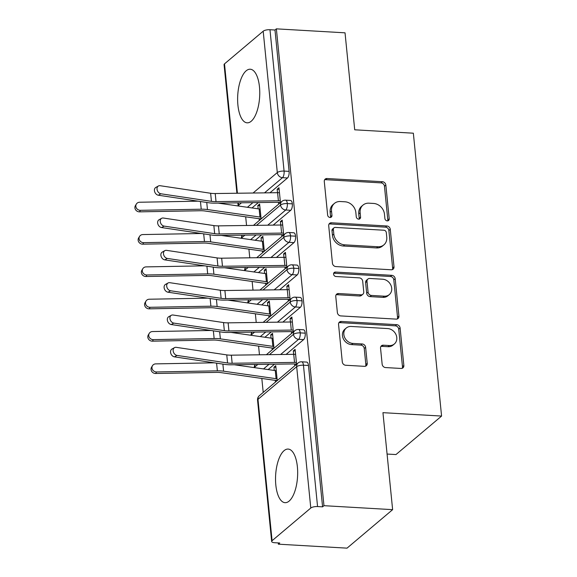 <?xml version="1.0" encoding="UTF-8"?>
<svg xmlns="http://www.w3.org/2000/svg" width="577" height="577" viewBox="0 0 577 577"><rect width="100%" height="100%" fill="white"/><g stroke="black" fill="none" stroke-linecap="round" stroke-linejoin="round"><path stroke-width="0.87" d="M387.275 220.883A2.366 2.012 49.8 0 0 389.208 218.784L385.84 185.073A3.375 2.871 49.8 0 0 382.443 181.719L327.051 178.517A3.375 2.871 49.8 0 0 325.19 179.108A3.375 2.871 49.8 0 0 324.288 181.51L327.657 215.221A2.366 2.012 49.8 0 0 331.963 215.473L331.53 211.11A10.812 9.196 49.8 0 1 334.4 203.421A10.812 9.196 49.8 0 1 340.365 201.524L344.981 201.791A10.812 9.196 49.8 0 1 355.843 212.516L356.276 216.88A2.366 2.012 49.8 0 0 360.582 217.132L360.149 212.769A10.812 9.196 49.8 0 1 363.027 205.073A10.812 9.196 49.8 0 1 368.984 203.183L373.6 203.45A10.812 9.196 49.8 0 1 384.462 214.175L384.895 218.539A2.366 2.012 49.8 0 0 387.275 220.883M387.722 220.861A2.366 2.012 49.8 0 0 387.823 219.952L384.455 186.241A3.375 2.871 49.8 0 0 381.065 182.887L325.666 179.678A3.375 2.871 49.8 0 0 324.606 179.822M330.477 217.543A2.366 2.012 49.8 0 0 330.578 216.642L330.145 212.278L331.53 211.11M359.103 219.202A2.366 2.012 49.8 0 0 359.204 218.294L358.764 213.93L360.149 212.769M275.82 484.976A26.845 10.977 93.3 0 1 288.154 449.072A26.845 10.977 93.3 0 1 297.379 466.771A26.845 10.977 93.3 0 1 285.052 502.675A26.845 10.977 93.3 0 1 275.82 484.976M237.912 105.129A26.845 10.977 93.3 0 1 250.238 69.226A26.845 10.977 93.3 0 1 259.47 86.925A26.845 10.977 93.3 0 1 247.136 122.829A26.845 10.977 93.3 0 1 237.912 105.129M382.147 364.21A3.375 2.871 49.8 0 0 385.544 367.563L401.087 368.458A3.375 2.871 49.8 0 0 402.948 367.866A3.375 2.871 49.8 0 0 403.85 365.465L400.106 328.024A3.375 2.871 49.8 0 0 396.716 324.671L341.317 321.461A3.375 2.871 49.8 0 0 339.456 322.06A3.375 2.871 49.8 0 0 338.555 324.462L342.291 361.902A3.375 2.871 49.8 0 0 345.688 365.255L364.462 366.337A3.375 2.871 49.8 0 0 366.323 365.746A3.375 2.871 49.8 0 0 367.224 363.344L365.623 347.318A3.375 2.871 49.8 0 0 362.226 343.971L352.922 343.43A9.037 7.689 49.8 0 1 344.592 337.321A9.037 7.689 49.8 0 1 346.243 328.039A9.037 7.689 49.8 0 1 351.227 326.452L387.694 328.565A9.037 7.689 49.8 0 1 396.024 334.674A9.037 7.689 49.8 0 1 394.372 343.957A9.037 7.689 49.8 0 1 389.388 345.544L383.308 345.19A3.375 2.871 49.8 0 0 381.447 345.782A3.375 2.871 49.8 0 0 380.546 348.183L382.147 364.21M276.369 28.85L323.964 505.683L392.627 509.657L382.948 412.67L441.578 416.067L413.348 133.2L354.711 129.803L345.032 32.824L276.369 28.85L274.984 30.018L269.971 29.723L284.079 171.08L289.099 171.369L274.984 30.018M391.235 269.776A3.375 2.871 49.8 0 0 393.096 269.185A3.375 2.871 49.8 0 0 393.997 266.783L390.261 229.336A3.375 2.871 49.8 0 0 386.864 225.982L331.465 222.78A3.375 2.871 49.8 0 0 329.604 223.371A3.375 2.871 49.8 0 0 328.71 225.773L332.446 263.22A3.375 2.871 49.8 0 0 335.836 266.567L391.235 269.776M395.18 278.677L398.923 316.124A3.375 2.871 49.8 0 1 398.022 318.526A3.375 2.871 49.8 0 1 396.161 319.117L340.762 315.915A3.375 2.871 49.8 0 1 337.372 312.561L335.771 296.535A3.375 2.871 49.8 0 1 336.665 294.133A3.375 2.871 49.8 0 1 338.533 293.542L361 294.84A3.375 2.871 49.8 0 0 362.861 294.248A3.375 2.871 49.8 0 0 363.755 291.847L362.695 281.215A3.375 2.871 49.8 0 0 359.305 277.862L335.915 276.513A2.366 2.012 49.8 0 1 335.468 272.07L391.79 275.33A3.375 2.871 49.8 0 1 395.18 278.677L393.802 279.845L397.539 317.292L398.923 316.124M387.08 454.049L395.973 454.561L441.578 416.067M236.902 193.245L224.071 64.653A5.164 1.702 -5.7 0 1 224.503 63.867L263.191 31.201A5.164 1.702 -5.7 0 1 269.971 29.723M323.964 505.683L322.579 506.844L317.566 506.556A5.164 1.702 174.3 0 0 310.787 508.034L272.092 540.699A5.164 1.702 174.3 0 0 271.659 541.478A5.164 1.702 174.3 0 0 274.724 542.719L279.744 543.007L278.359 544.176L278.237 542.921M392.627 509.657L347.022 548.15L278.359 544.176M263.213 392.418L261.821 378.454M259.455 354.79L258.59 346.128M256.231 322.464L255.366 313.801M253 290.137L252.142 281.475M249.776 257.811L248.911 249.141M246.552 225.484L245.687 216.815M261.107 218.943L259.621 204.049L257.825 205.563L259.78 205.679M279.131 189.35L277.169 189.234L278.965 187.72L280.451 202.614M277.169 189.234L277.515 192.689M160.911 193.785L211.434 201.344A12.737 4.205 -5.7 0 0 216.022 201.618L278.395 200.774A10.328 3.404 174.3 0 1 280.271 200.81L279.463 192.732A10.328 3.404 174.3 0 0 277.587 192.689L215.214 193.54A12.737 4.205 -5.7 0 1 210.634 193.259L160.103 185.707A4.299 3.224 61 0 0 158.423 185.982A4.299 3.224 61 0 0 157.247 190.28A4.299 3.224 61 0 0 160.911 193.785L158.322 195.221L208.845 202.779A17.209 5.676 174.3 0 0 215.041 203.154L277.414 202.303A5.849 1.933 -5.7 0 1 278.475 202.325L278.655 204.128M257.825 205.563L258.15 208.824M261.085 218.77L259.131 218.661L259.311 220.457M322.579 506.844L308.471 365.493L303.452 365.205L317.566 506.556M310.787 508.034L296.679 366.683A5.164 1.702 174.3 0 1 303.452 365.205A5.164 2.113 93.3 0 0 301.677 361.801L306.697 362.089A5.164 2.113 93.3 0 1 308.471 365.493M289.099 171.369A5.164 2.113 93.3 0 1 287.505 177.968L269.942 192.797M258.366 202.563L251.998 207.944M305.247 333.167L300.228 332.879A5.164 2.113 93.3 0 0 298.453 329.474L303.473 329.763A5.164 2.113 93.3 0 1 305.247 333.167A5.164 2.113 93.3 0 1 303.639 339.601L286.077 354.429M274.501 364.202L268.132 369.583M277.241 380.582L275.756 365.688L273.96 367.203L274.284 370.463M277.22 380.409L275.265 380.293L275.445 382.097M296.585 364.246L295.099 349.359L293.304 350.874L293.65 354.328M177.045 355.425L227.569 362.976A12.737 4.205 -5.7 0 0 232.156 363.258L294.53 362.406A10.328 3.404 174.3 0 1 296.405 362.45L295.597 354.365A10.328 3.404 174.3 0 0 293.722 354.328L231.348 355.172A12.737 4.205 -5.7 0 1 226.761 354.898L176.237 347.34A4.299 3.224 61 0 0 174.557 347.621A4.299 3.224 61 0 0 173.381 351.92A4.299 3.224 61 0 0 177.045 355.425L174.449 356.86L224.98 364.412A17.209 5.676 174.3 0 0 231.175 364.794L293.542 363.943A5.849 1.933 -5.7 0 1 294.609 363.964L294.789 365.768M302.016 300.841L297.004 300.552A5.164 2.113 93.3 0 0 295.229 297.148L300.242 297.436A5.164 2.113 93.3 0 1 302.016 300.841A5.164 2.113 93.3 0 1 300.415 307.274L282.853 322.103M271.277 331.876L264.901 337.257M274.01 348.248L272.524 333.362L270.728 334.876L271.053 338.136M273.996 348.082L272.034 347.967L272.214 349.77M293.361 331.919L291.875 317.025L290.072 318.547L290.419 322.002M173.821 323.098L224.345 330.65A12.737 4.205 -5.7 0 0 228.932 330.931L291.298 330.08A10.328 3.404 174.3 0 1 293.181 330.123L292.373 322.038A10.328 3.404 174.3 0 0 290.491 322.002L228.124 322.846A12.737 4.205 -5.7 0 1 223.537 322.572L173.013 315.013A4.299 3.224 61 0 0 171.333 315.294A4.299 3.224 61 0 0 170.157 319.593A4.299 3.224 61 0 0 173.821 323.098L171.225 324.534L221.748 332.085A17.209 5.676 174.3 0 0 227.951 332.46L290.318 331.616A5.849 1.933 -5.7 0 1 291.385 331.638L291.565 333.434M298.792 268.514L293.772 268.218A5.164 2.113 93.3 0 0 291.998 264.821L297.018 265.11A5.164 2.113 93.3 0 1 298.792 268.514A5.164 2.113 93.3 0 1 297.191 274.948L279.621 289.777M268.053 299.55L261.677 304.93M270.786 315.922L269.3 301.035L267.504 302.55L267.829 305.803M270.772 315.756L268.81 315.641L268.99 317.444M290.13 299.593L288.644 284.699L286.848 286.221L287.195 289.676M170.59 290.772L221.121 298.323A12.737 4.205 -5.7 0 0 225.701 298.605L288.074 297.754A10.328 3.404 174.3 0 1 289.95 297.797L289.149 289.712A10.328 3.404 174.3 0 0 287.267 289.676L224.9 290.519A12.737 4.205 -5.7 0 1 220.313 290.245L169.782 282.687A4.299 3.224 61 0 0 168.102 282.961A4.299 3.224 61 0 0 166.926 287.267A4.299 3.224 61 0 0 170.59 290.772L168.001 292.207L218.524 299.759A17.209 5.676 174.3 0 0 224.72 300.134L287.094 299.29A5.849 1.933 -5.7 0 1 288.154 299.312L288.334 301.107M295.568 236.188L290.548 235.892A5.164 2.113 93.3 0 0 288.774 232.488L293.787 232.783A5.164 2.113 93.3 0 1 295.568 236.188A5.164 2.113 93.3 0 1 293.96 242.621L276.397 257.45M264.821 267.216L258.446 272.596M267.562 283.595L266.069 268.702L264.273 270.224L264.598 273.476M267.54 283.43L265.586 283.314L265.759 285.11M286.906 267.266L285.42 252.373L283.624 253.887L283.971 257.349M167.366 258.438L217.89 265.997A12.737 4.205 -5.7 0 0 222.477 266.271L284.843 265.427A10.328 3.404 174.3 0 1 286.726 265.463L285.918 257.385A10.328 3.404 174.3 0 0 284.043 257.342L221.669 258.193A12.737 4.205 -5.7 0 1 217.082 257.912L166.558 250.36A4.299 3.224 61 0 0 164.878 250.634A4.299 3.224 61 0 0 163.702 254.94A4.299 3.224 61 0 0 167.366 258.438L164.77 259.874L215.3 267.432A17.209 5.676 174.3 0 0 221.496 267.807L283.862 266.963A5.849 1.933 -5.7 0 1 284.93 266.985L285.11 268.781M292.337 203.854L287.324 203.566A5.164 2.113 93.3 0 0 285.55 200.161L290.563 200.45A5.164 2.113 93.3 0 1 292.337 203.854A5.164 2.113 93.3 0 1 290.736 210.295L273.173 225.124M261.597 234.889L255.222 240.27M264.331 251.269L262.845 236.375L261.049 237.897L261.374 241.15M264.316 251.103L262.355 250.988L262.535 252.784M283.682 234.94L282.189 220.046L280.393 221.561L280.739 225.016M164.135 226.112L214.666 233.671A12.737 4.205 -5.7 0 0 219.253 233.945L281.619 233.101A10.328 3.404 174.3 0 1 283.502 233.137L282.694 225.059A10.328 3.404 174.3 0 0 280.811 225.016L218.445 225.867A12.737 4.205 -5.7 0 1 213.858 225.585L163.334 218.034A4.299 3.224 61 0 0 161.654 218.308A4.299 3.224 61 0 0 160.471 222.614A4.299 3.224 61 0 0 164.135 226.112L161.546 227.547L212.069 235.106A17.209 5.676 174.3 0 0 218.265 235.481L280.638 234.63A5.849 1.933 -5.7 0 1 281.706 234.659L281.879 236.455M244.922 235.12L241.85 237.71A5.164 1.702 174.3 0 0 241.431 238.301M290.736 210.295L285.716 210.006A5.164 2.113 93.3 0 0 287.324 203.566A5.164 1.702 174.3 0 0 280.545 205.044L256.498 225.347M261.049 237.897L263.011 238.005M280.393 221.561L282.355 221.676M264.273 270.224L266.235 270.332M283.624 253.887L285.579 254.003M267.504 302.55L269.459 302.665M286.848 286.221L288.81 286.329M270.728 334.876L272.69 334.992M290.072 318.547L292.034 318.655M273.96 367.203L275.914 367.318M293.304 350.874L295.258 350.989M248.146 267.447L245.081 270.036A5.164 1.702 174.3 0 0 244.655 270.627M293.96 242.621L288.947 242.333A5.164 2.113 93.3 0 0 290.548 235.892A5.164 1.702 174.3 0 0 283.776 237.371L259.722 257.674M251.377 299.773L248.305 302.362A5.164 1.702 174.3 0 0 247.886 302.961M297.191 274.948L292.171 274.659A5.164 2.113 93.3 0 0 293.772 268.218A5.164 1.702 174.3 0 0 287 269.697L262.946 290M254.601 332.1L251.536 334.689A5.164 1.702 174.3 0 0 251.11 335.287M300.415 307.274L295.395 306.986A5.164 2.113 93.3 0 0 297.004 300.552A5.164 1.702 174.3 0 0 290.224 302.023L266.177 322.327M257.825 364.426L254.76 367.015A5.164 1.702 174.3 0 0 254.342 367.614M303.639 339.601L298.626 339.312A5.164 2.113 93.3 0 0 300.228 332.879A5.164 1.702 174.3 0 0 293.455 334.357L269.401 354.66M363.027 205.073L361.642 206.241A10.812 9.196 49.8 0 0 358.764 213.93M334.4 203.421L333.023 204.59A10.812 9.196 49.8 0 0 330.145 212.278M392.295 269.632A3.375 2.871 49.8 0 0 392.612 267.944L388.876 230.504A3.375 2.871 49.8 0 0 385.479 227.15L330.087 223.948A3.375 2.871 49.8 0 0 329.027 224.085M386.301 232.574A2.366 2.012 49.8 0 0 383.921 230.23L335.295 227.417A2.366 2.012 49.8 0 0 333.362 229.516L333.823 234.118A10.812 9.196 49.8 0 0 344.685 244.843L377.921 246.761A10.812 9.196 49.8 0 0 383.885 244.872A10.812 9.196 49.8 0 0 386.756 237.176L386.301 232.574M333.989 227.828L332.612 228.997A2.366 2.012 49.8 0 0 331.984 230.677L333.362 229.516M383.885 244.872L382.501 246.033A10.812 9.196 49.8 0 1 376.543 247.93L343.301 246.004A10.812 9.196 49.8 0 1 332.439 235.279L331.984 230.677M397.221 318.98A3.375 2.871 49.8 0 0 397.539 317.292M362.861 294.248L361.476 295.417A3.375 2.871 49.8 0 1 359.615 296.008L337.148 294.71A3.375 2.871 49.8 0 0 336.088 294.847M393.802 279.845A3.375 2.871 49.8 0 0 390.405 276.491L334.09 273.238A2.366 2.012 49.8 0 0 333.636 273.26M384.311 296.189A9.037 7.689 49.8 0 0 389.295 294.609A9.037 7.689 49.8 0 0 390.946 285.327A9.037 7.689 49.8 0 0 382.616 279.21L369.763 278.467A3.375 2.871 49.8 0 0 367.902 279.059A3.375 2.871 49.8 0 0 367.008 281.468L368.068 292.092A3.375 2.871 49.8 0 0 371.458 295.446L384.311 296.189L382.926 297.357A9.037 7.689 49.8 0 0 387.91 295.77L389.295 294.609M367.902 279.059L366.525 280.227A3.375 2.871 49.8 0 0 365.623 282.629L367.008 281.468M382.926 297.357L370.081 296.614A3.375 2.871 49.8 0 1 366.683 293.26L365.623 282.629M394.372 343.957L392.987 345.125A9.037 7.689 49.8 0 1 388.004 346.705L381.931 346.359A3.375 2.871 49.8 0 0 380.87 346.496M346.243 328.039L344.858 329.207A9.037 7.689 49.8 0 0 343.207 338.49A9.037 7.689 49.8 0 0 351.537 344.599L352.922 343.43M365.522 366.2A3.375 2.871 49.8 0 0 365.84 364.513L364.238 348.486A3.375 2.871 49.8 0 0 360.849 345.14L351.537 344.599M402.147 368.321A3.375 2.871 49.8 0 0 402.465 366.633L398.729 329.186A3.375 2.871 49.8 0 0 395.332 325.839L339.932 322.63A3.375 2.871 49.8 0 0 338.872 322.774M259.131 218.661A10.328 3.404 -5.7 0 1 257.407 218.488L204.914 210.994A12.737 4.205 174.3 0 0 200.306 210.742L139.511 211.853A4.299 3.945 -148.9 0 1 135.422 205.592L136.345 204.063A4.299 3.945 31.1 0 0 140.435 210.324L201.229 209.206A17.209 5.676 -5.7 0 1 207.46 209.552L259.946 217.046A5.849 1.933 174.3 0 0 260.927 217.14L260.119 209.062A5.849 1.933 174.3 0 1 259.138 208.968L259.946 217.046M198.084 201.171L139.627 202.238A4.299 3.945 31.1 0 0 136.345 204.063M218.142 203.111L259.138 208.968M158.322 195.221A4.299 3.224 -119 0 1 154.658 191.723A4.299 3.224 -119 0 1 155.833 187.417L158.423 185.982M278.475 202.325L280.436 202.44M262.355 250.988A10.328 3.404 -5.7 0 1 260.631 250.815L208.146 243.321A12.737 4.205 174.3 0 0 203.53 243.068L142.735 244.179A4.299 3.945 -148.9 0 1 138.646 237.919L139.569 236.39A4.299 3.945 31.1 0 0 143.659 242.65L204.453 241.532A17.209 5.676 -5.7 0 1 210.684 241.878L263.177 249.372A5.849 1.933 174.3 0 0 264.151 249.473L263.343 241.388A5.849 1.933 174.3 0 1 262.369 241.294L263.177 249.372M201.308 233.497L142.851 234.565A4.299 3.945 31.1 0 0 139.569 236.39M221.373 235.438L262.369 241.294M265.586 283.314A10.328 3.404 -5.7 0 1 263.855 283.148L211.37 275.647A12.737 4.205 174.3 0 0 206.754 275.395L145.959 276.506A4.299 3.945 -148.9 0 1 141.877 270.245L142.8 268.716A4.299 3.945 31.1 0 0 146.883 274.977L207.684 273.866A17.209 5.676 -5.7 0 1 213.916 274.205L266.401 281.699A5.849 1.933 174.3 0 0 267.382 281.8L266.574 273.714A5.849 1.933 174.3 0 1 265.593 273.621L266.401 281.699M204.539 265.824L146.082 266.891A4.299 3.945 31.1 0 0 142.8 268.716M224.597 267.764L265.593 273.621M268.81 315.641A10.328 3.404 -5.7 0 1 267.086 315.475L214.594 307.981A12.737 4.205 174.3 0 0 209.985 307.721L149.191 308.839A4.299 3.945 -148.9 0 1 145.101 302.572L146.024 301.043A4.299 3.945 31.1 0 0 150.114 307.303L210.908 306.192A17.209 5.676 -5.7 0 1 217.14 306.531L269.625 314.032A5.849 1.933 174.3 0 0 270.606 314.126L269.798 306.041A5.849 1.933 174.3 0 1 268.824 305.947L269.625 314.032M207.763 298.15L149.306 299.225A4.299 3.945 31.1 0 0 146.024 301.043M227.821 300.09L268.824 305.947M272.034 347.967A10.328 3.404 -5.7 0 1 270.31 347.801L217.825 340.307A12.737 4.205 174.3 0 0 213.209 340.048L152.415 341.166A4.299 3.945 -148.9 0 1 148.325 334.905L149.248 333.369A4.299 3.945 31.1 0 0 153.338 339.629L214.132 338.519A17.209 5.676 -5.7 0 1 220.371 338.865L272.856 346.359A5.849 1.933 174.3 0 0 273.83 346.452L273.029 338.374A5.849 1.933 174.3 0 1 272.048 338.273L272.856 346.359M210.994 330.477L152.53 331.551A4.299 3.945 31.1 0 0 149.248 333.369M231.052 332.424L272.048 338.273M161.546 227.547A4.299 3.224 -119 0 1 157.882 224.049A4.299 3.224 -119 0 1 159.057 219.743L161.654 218.308M281.706 234.659L283.66 234.767M164.77 259.874A4.299 3.224 -119 0 1 161.106 256.376A4.299 3.224 -119 0 1 162.281 252.07L164.878 250.634M284.93 266.985L286.892 267.093M168.001 292.207A4.299 3.224 -119 0 1 164.337 288.702A4.299 3.224 -119 0 1 165.512 284.403L168.102 282.961M288.154 299.312L290.116 299.427M171.225 324.534A4.299 3.224 -119 0 1 167.561 321.028A4.299 3.224 -119 0 1 168.736 316.73L171.333 315.294M291.385 331.638L293.34 331.753M275.265 380.293A10.328 3.404 -5.7 0 1 273.534 380.128L221.049 372.634A12.737 4.205 174.3 0 0 216.44 372.381L155.646 373.492A4.299 3.945 -148.9 0 1 151.556 367.232L152.479 365.695A4.299 3.945 31.1 0 0 156.569 371.956L217.363 370.845A17.209 5.676 -5.7 0 1 223.595 371.191L276.08 378.685A5.849 1.933 174.3 0 0 277.061 378.779L276.253 370.701A5.849 1.933 174.3 0 1 275.272 370.6L276.08 378.685M214.218 362.803L155.761 363.878A4.299 3.945 31.1 0 0 152.479 365.695M234.276 364.751L275.272 370.6M174.449 356.86A4.299 3.224 -119 0 1 170.785 353.355A4.299 3.224 -119 0 1 171.968 349.056L174.557 347.621M294.609 363.964L296.571 364.08M387.823 219.952L389.208 218.784M330.578 216.642L331.963 215.473M359.204 218.294L360.582 217.132M224.503 63.867L237.414 193.237M238.373 202.837L238.611 205.217L241.482 202.794M253.058 193.021L277.306 172.559L263.191 31.201M287.505 177.968L282.492 177.68A5.164 4.392 49.8 0 1 277.306 172.559A5.164 1.702 -5.7 0 1 284.079 171.08A5.164 2.113 93.3 0 1 282.492 177.68L264.497 192.869M237.861 202.844L238.171 205.975A5.164 1.702 -5.7 0 1 238.611 205.217A5.164 4.392 49.8 0 0 238.763 206.054M259.361 395.671A5.164 5.164 0 0 0 257.551 400.128A5.164 1.702 174.3 0 1 257.984 399.349A5.164 4.392 49.8 0 1 259.361 395.671L298.049 363.012A5.164 4.392 49.8 0 0 296.679 366.683L257.984 399.349L272.092 540.699M252.921 202.635L247.41 207.287M242.326 235.156A5.164 4.392 49.8 0 0 241.85 237.71A5.164 4.392 49.8 0 0 241.987 238.38M253.469 225.391L281.922 201.373A5.164 4.392 49.8 0 0 280.545 205.044A5.164 4.392 49.8 0 0 285.716 210.006L267.721 225.196M256.145 234.969L250.634 239.614M256.693 257.717L285.146 233.699A5.164 4.392 49.8 0 0 283.776 237.371A5.164 4.392 49.8 0 0 288.94 242.333L270.945 257.522M259.369 267.295L253.858 271.947M259.924 290.043L288.37 266.026A5.164 4.392 49.8 0 0 287 269.697A5.164 4.392 49.8 0 0 292.164 274.659L274.169 289.849M262.6 299.622L257.09 304.274M263.148 322.37L291.601 298.352A5.164 4.392 49.8 0 0 290.224 302.023A5.164 4.392 49.8 0 0 295.395 306.986L277.4 322.175M265.824 331.948L260.314 336.6M266.372 354.696L294.825 330.679A5.164 4.392 49.8 0 0 293.455 334.357A5.164 4.392 49.8 0 0 298.619 339.312L280.624 354.502M269.055 364.275L263.545 368.927M245.55 267.483A5.164 4.392 49.8 0 0 245.081 270.036A5.164 4.392 49.8 0 0 245.211 270.707M248.781 299.809A5.164 4.392 49.8 0 0 248.305 302.362A5.164 4.392 49.8 0 0 248.442 303.04M252.005 332.136A5.164 4.392 49.8 0 0 251.536 334.689A5.164 4.392 49.8 0 0 251.666 335.367M255.229 364.462A5.164 4.392 49.8 0 0 254.76 367.015A5.164 4.392 49.8 0 0 254.897 367.693M325.666 179.678L327.051 178.517M381.065 182.887L382.443 181.719M384.455 186.241L385.84 185.073M330.087 223.948L331.465 222.78M385.479 227.15L386.864 225.982M388.876 230.504L390.261 229.336M392.612 267.944L393.997 266.783M332.439 235.279L333.823 234.118M343.301 246.004L344.685 244.843M376.543 247.93L377.921 246.761M337.148 294.71L338.533 293.542M359.615 296.008L361 294.84M334.09 273.238L335.468 272.07M390.405 276.491L391.79 275.33M366.683 293.26L368.068 292.092M370.081 296.614L371.458 295.446M381.931 346.359L383.308 345.19M388.004 346.705L389.388 345.544M360.849 345.14L362.226 343.971M364.238 348.486L365.623 347.318M365.84 364.513L367.224 363.344M339.932 322.63L341.317 321.461M395.332 325.839L396.716 324.671M398.729 329.186L400.106 328.024M402.465 366.633L403.85 365.465M140.435 210.324L139.511 211.853M200.457 201.524L201.229 209.206M206.754 202.462L207.46 209.552M278.395 200.774L277.587 192.689M216.022 201.618L215.214 193.54M211.434 201.344L210.634 193.259M143.659 242.65L142.735 244.179M203.688 233.851L204.453 241.532M209.978 234.796L210.684 241.878M146.883 274.977L145.959 276.506M206.912 266.177L207.684 273.866M213.209 267.122L213.916 274.205M150.114 307.303L149.191 308.839M210.143 298.504L210.908 306.192M216.433 299.449L217.14 306.531M153.338 339.629L152.415 341.166M213.367 330.83L214.132 338.519M219.664 331.775L220.371 338.865M281.619 233.101L280.811 225.016M219.253 233.945L218.445 225.867M214.666 233.671L213.858 225.585M284.843 265.427L284.043 257.342M222.477 266.271L221.669 258.193M217.89 265.997L217.082 257.912M288.074 297.754L287.267 289.676M225.701 298.605L224.9 290.519M221.121 298.323L220.313 290.245M291.298 330.08L290.491 322.002M228.932 330.931L228.124 322.846M224.345 330.65L223.537 322.572M156.569 371.956L155.646 373.492M216.591 363.164L217.363 370.845M222.888 364.101L223.595 371.191M294.53 362.406L293.722 354.328M232.156 363.258L231.348 355.172M227.569 362.976L226.761 354.898M257.551 400.128L271.659 541.478M242.239 235.156A5.164 5.164 0 0 0 241.402 238.301M285.55 200.161A5.164 5.164 0 0 0 281.922 201.373M245.463 267.483A5.164 5.164 0 0 0 244.626 270.627M288.774 232.488A5.164 5.164 0 0 0 285.146 233.699M248.687 299.809A5.164 5.164 0 0 0 247.858 302.954M291.998 264.821A5.164 5.164 0 0 0 288.37 266.026M251.918 332.136A5.164 5.164 0 0 0 251.082 335.28M295.229 297.148A5.164 5.164 0 0 0 291.601 298.352M255.142 364.462A5.164 5.164 0 0 0 254.313 367.607M298.453 329.474A5.164 5.164 0 0 0 294.825 330.679M301.677 361.801A5.164 5.164 0 0 0 298.049 363.012"/></g></svg>

